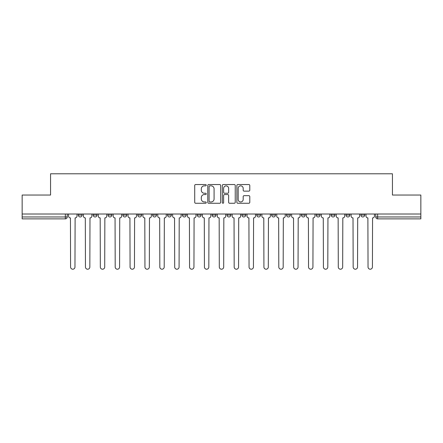 <?xml version="1.0" encoding="UTF-8"?>
<svg xmlns="http://www.w3.org/2000/svg" width="443" height="443" viewBox="0 0 443 443"><rect width="100%" height="100%" fill="white"/><g stroke="black" fill="none" stroke-linecap="round" stroke-linejoin="round"><path stroke-width="0.66" d="M206.244 185.196A0.653 0.653 0 0 0 205.591 184.543L195.651 184.543A0.936 0.936 0 0 0 194.715 185.479L194.715 202.324A0.936 0.936 0 0 0 195.651 203.259L205.591 203.259A0.653 0.653 0 0 0 206.244 202.601A0.653 0.653 0 0 0 205.591 201.947L204.306 201.947A2.996 2.996 0 0 1 201.31 198.951L201.31 197.55A2.996 2.996 0 0 1 204.306 194.555L205.591 194.555A0.653 0.653 0 0 0 206.244 193.901A0.653 0.653 0 0 0 205.591 193.242L204.306 193.242A2.996 2.996 0 0 1 201.31 190.252L201.31 188.845A2.996 2.996 0 0 1 204.306 185.85L205.591 185.85A0.653 0.653 0 0 0 206.244 185.196M241.9 214.013L241.9 215.065L245.715 215.065A1.905 1.905 0 0 1 243.811 216.97A1.905 1.905 0 0 1 241.9 215.065L241.9 214.013M197.285 214.013L197.285 215.065L201.1 215.065A1.905 1.905 0 0 1 199.189 216.97A1.905 1.905 0 0 1 197.285 215.065L197.285 214.013M167.537 214.013L167.537 215.065L171.352 215.065A1.905 1.905 0 0 1 169.447 216.97A1.905 1.905 0 0 1 167.537 215.065L167.537 214.013M152.669 214.013L152.669 215.065L156.479 215.065A1.905 1.905 0 0 1 154.574 216.97A1.905 1.905 0 0 1 152.669 215.065L152.669 214.013M122.921 214.013L122.921 215.065L126.737 215.065A1.905 1.905 0 0 1 124.826 216.97A1.905 1.905 0 0 1 122.921 215.065L122.921 214.013M248.85 191.138A0.936 0.936 0 0 0 249.786 190.202L249.786 185.479A0.936 0.936 0 0 0 248.85 184.543L237.808 184.543A0.936 0.936 0 0 0 236.872 185.479L236.872 202.324A0.936 0.936 0 0 0 237.808 203.259L248.85 203.259A0.936 0.936 0 0 0 249.786 202.324L249.786 196.614A0.936 0.936 0 0 0 248.85 195.679L244.121 195.679A0.936 0.936 0 0 0 243.185 196.614L243.185 199.444A2.503 2.503 0 0 1 240.682 201.947A2.503 2.503 0 0 1 238.179 199.444L238.179 188.353A2.503 2.503 0 0 1 240.682 185.85A2.503 2.503 0 0 1 243.185 188.353L243.185 190.202A0.936 0.936 0 0 0 244.121 191.138L248.85 191.138M22.15 214.013L22.15 195.042L50.563 195.042L50.563 173.783L392.437 173.783L392.437 195.042L420.85 195.042L420.85 214.013L22.15 214.013L22.15 216.97L67.242 216.97L67.242 214.013L67.242 216.97A1.905 1.905 0 0 1 65.337 218.881L22.15 218.881L22.15 216.97M220.68 185.479A0.936 0.936 0 0 0 219.745 184.543L208.703 184.543A0.936 0.936 0 0 0 207.767 185.479L207.767 202.324A0.936 0.936 0 0 0 208.703 203.259L219.745 203.259A0.936 0.936 0 0 0 220.68 202.324L220.68 185.479M223.255 184.543L234.297 184.543A0.936 0.936 0 0 1 235.233 185.479L235.233 202.324A0.936 0.936 0 0 1 234.297 203.259L229.574 203.259A0.936 0.936 0 0 1 228.638 202.324L228.638 195.49A0.936 0.936 0 0 0 227.702 194.555L224.562 194.555A0.936 0.936 0 0 0 223.626 195.49L223.626 202.601A0.653 0.653 0 0 1 222.973 203.259A0.653 0.653 0 0 1 222.32 202.601L222.32 185.479A0.936 0.936 0 0 1 223.255 184.543M375.758 214.013L375.758 216.97L420.85 216.97L420.85 218.881L377.663 218.881A1.905 1.905 0 0 1 375.758 216.97L375.758 214.013M420.85 214.013L420.85 216.97M360.884 214.013L360.884 215.065L364.694 215.065L364.694 214.013L364.694 215.065A1.905 1.905 0 0 1 362.789 216.97A1.905 1.905 0 0 1 360.884 215.065A1.905 1.905 0 0 0 362.789 216.97M349.826 215.065L349.826 214.013L349.826 215.065A1.905 1.905 0 0 1 347.916 216.97A1.905 1.905 0 0 1 346.011 215.065L349.826 215.065A1.905 1.905 0 0 1 347.916 216.97M346.011 214.013L346.011 215.065M334.952 214.013L334.952 215.065A1.905 1.905 0 0 1 333.042 216.97A1.905 1.905 0 0 1 331.137 215.065L334.952 215.065A1.905 1.905 0 0 1 333.042 216.97M331.137 214.013L331.137 215.065M320.079 214.013L320.079 215.065A1.905 1.905 0 0 1 318.174 216.97A1.905 1.905 0 0 1 316.263 215.065L320.079 215.065M316.263 214.013L316.263 215.065M305.205 214.013L305.205 215.065A1.905 1.905 0 0 1 303.3 216.97A1.905 1.905 0 0 1 301.395 215.065L305.205 215.065M301.395 214.013L301.395 215.065M290.331 214.013L290.331 215.065A1.905 1.905 0 0 1 288.426 216.97A1.905 1.905 0 0 1 286.521 215.065L290.331 215.065M286.521 214.013L286.521 215.065M275.463 214.013L275.463 215.065A1.905 1.905 0 0 1 273.553 216.97A1.905 1.905 0 0 1 271.648 215.065A1.905 1.905 0 0 0 273.553 216.97M271.648 214.013L271.648 215.065L275.463 215.065M260.589 214.013L260.589 215.065A1.905 1.905 0 0 1 258.679 216.97A1.905 1.905 0 0 1 256.774 215.065A1.905 1.905 0 0 0 258.679 216.97M256.774 214.013L256.774 215.065L260.589 215.065M245.715 214.013L245.715 215.065A1.905 1.905 0 0 1 243.811 216.97M230.842 214.013L230.842 215.065A1.905 1.905 0 0 1 228.937 216.97A1.905 1.905 0 0 1 227.032 215.065L230.842 215.065M227.032 214.013L227.032 215.065M215.968 214.013L215.968 215.065A1.905 1.905 0 0 1 214.063 216.97A1.905 1.905 0 0 1 212.158 215.065L215.968 215.065L215.968 214.013M212.158 214.013L212.158 215.065M201.1 214.013L201.1 215.065M186.226 214.013L186.226 215.065A1.905 1.905 0 0 1 184.321 216.97A1.905 1.905 0 0 1 182.411 215.065L186.226 215.065L186.226 214.013M182.411 214.013L182.411 215.065M171.352 214.013L171.352 215.065L171.352 214.013M156.479 215.065L156.479 214.013L156.479 215.065A1.905 1.905 0 0 1 154.574 216.97M141.605 214.013L141.605 215.065A1.905 1.905 0 0 1 139.7 216.97A1.905 1.905 0 0 1 137.795 215.065A1.905 1.905 0 0 0 139.7 216.97A1.905 1.905 0 0 0 141.605 215.065L141.605 214.013M137.795 214.013L137.795 215.065L141.605 215.065M126.737 214.013L126.737 215.065M111.863 214.013L111.863 215.065A1.905 1.905 0 0 1 109.958 216.97A1.905 1.905 0 0 1 108.048 215.065A1.905 1.905 0 0 0 109.958 216.97A1.905 1.905 0 0 0 111.863 215.065L108.048 215.065L108.048 214.013M93.174 214.013L93.174 215.065L96.989 215.065L96.989 214.013L96.989 215.065A1.905 1.905 0 0 1 95.084 216.97A1.905 1.905 0 0 1 93.174 215.065A1.905 1.905 0 0 0 95.084 216.97M78.306 214.013L78.306 215.065L82.116 215.065L82.116 214.013L82.116 215.065A1.905 1.905 0 0 1 80.211 216.97A1.905 1.905 0 0 1 78.306 215.065A1.905 1.905 0 0 0 80.211 216.97M65.337 214.013L65.337 218.881A1.905 1.905 0 0 0 67.242 216.97M209.733 185.85A0.653 0.653 0 0 0 209.079 186.509L209.079 201.294A0.653 0.653 0 0 0 209.733 201.947L211.089 201.947A2.996 2.996 0 0 0 214.085 198.951L214.085 188.845A2.996 2.996 0 0 0 211.089 185.85L209.733 185.85M228.638 188.402A2.503 2.503 0 0 0 226.135 185.899A2.503 2.503 0 0 0 223.626 188.402L223.626 192.306A0.936 0.936 0 0 0 224.562 193.242L227.702 193.242A0.936 0.936 0 0 0 228.638 192.306L228.638 188.402M68.532 214.013L68.532 216.018A1.905 1.905 0 0 0 70.437 217.923L70.581 267.024A2.193 2.193 0 0 0 72.774 269.217A2.193 2.193 0 0 0 74.967 267.024L75.111 217.923A1.905 1.905 0 0 0 77.016 216.018L77.016 214.013M83.406 214.013L83.406 216.018A1.905 1.905 0 0 0 85.311 217.923L85.455 267.024A2.193 2.193 0 0 0 87.648 269.217A2.193 2.193 0 0 0 89.84 267.024L89.984 217.923A1.905 1.905 0 0 0 91.889 216.018L91.889 214.013M98.274 214.013L98.274 216.018A1.905 1.905 0 0 0 100.184 217.923L100.328 267.024A2.193 2.193 0 0 0 102.521 269.217A2.193 2.193 0 0 0 104.714 267.024L104.853 217.923A1.905 1.905 0 0 0 106.763 216.018L106.763 214.013M113.148 214.013L113.148 216.018A1.905 1.905 0 0 0 115.058 217.923L115.197 267.024A2.193 2.193 0 0 0 117.389 269.217A2.193 2.193 0 0 0 119.582 267.024L119.726 217.923A1.905 1.905 0 0 0 121.637 216.018L121.637 214.013M128.021 214.013L128.021 216.018A1.905 1.905 0 0 0 129.926 217.923L130.07 267.024A2.193 2.193 0 0 0 132.263 269.217A2.193 2.193 0 0 0 134.456 267.024L134.6 217.923A1.905 1.905 0 0 0 136.505 216.018L136.505 214.013M142.895 214.013L142.895 216.018A1.905 1.905 0 0 0 144.8 217.923L144.944 267.024A2.193 2.193 0 0 0 147.137 269.217A2.193 2.193 0 0 0 149.33 267.024L149.474 217.923A1.905 1.905 0 0 0 151.379 216.018L151.379 214.013M157.769 214.013L157.769 216.018A1.905 1.905 0 0 0 159.674 217.923L159.818 267.024A2.193 2.193 0 0 0 162.011 269.217A2.193 2.193 0 0 0 164.203 267.024L164.347 217.923A1.905 1.905 0 0 0 166.252 216.018L166.252 214.013M172.637 214.013L172.637 216.018A1.905 1.905 0 0 0 174.548 217.923L174.692 267.024A2.193 2.193 0 0 0 176.884 269.217A2.193 2.193 0 0 0 179.077 267.024L179.216 217.923A1.905 1.905 0 0 0 181.126 216.018L181.126 214.013M187.511 214.013L187.511 216.018A1.905 1.905 0 0 0 189.421 217.923L189.56 267.024A2.193 2.193 0 0 0 191.753 269.217A2.193 2.193 0 0 0 193.945 267.024L194.089 217.923A1.905 1.905 0 0 0 196 216.018L196 214.013M202.385 214.013L202.385 216.018A1.905 1.905 0 0 0 204.289 217.923L204.433 267.024A2.193 2.193 0 0 0 206.626 269.217A2.193 2.193 0 0 0 208.819 267.024L208.963 217.923A1.905 1.905 0 0 0 210.868 216.018L210.868 214.013M217.258 214.013L217.258 216.018A1.905 1.905 0 0 0 219.163 217.923L219.307 267.024A2.193 2.193 0 0 0 221.5 269.217A2.193 2.193 0 0 0 223.693 267.024L223.837 217.923A1.905 1.905 0 0 0 225.742 216.018L225.742 214.013M232.132 214.013L232.132 216.018A1.905 1.905 0 0 0 234.037 217.923L234.181 267.024A2.193 2.193 0 0 0 236.374 269.217A2.193 2.193 0 0 0 238.567 267.024L238.711 217.923A1.905 1.905 0 0 0 240.615 216.018L240.615 214.013M247 214.013L247 216.018A1.905 1.905 0 0 0 248.911 217.923L249.055 267.024A2.193 2.193 0 0 0 251.247 269.217A2.193 2.193 0 0 0 253.44 267.024L253.579 217.923A1.905 1.905 0 0 0 255.489 216.018L255.489 214.013M261.874 214.013L261.874 216.018A1.905 1.905 0 0 0 263.784 217.923L263.923 267.024A2.193 2.193 0 0 0 266.116 269.217A2.193 2.193 0 0 0 268.308 267.024L268.452 217.923A1.905 1.905 0 0 0 270.363 216.018L270.363 214.013M276.748 214.013L276.748 216.018A1.905 1.905 0 0 0 278.653 217.923L278.797 267.024A2.193 2.193 0 0 0 280.989 269.217A2.193 2.193 0 0 0 283.182 267.024L283.326 217.923A1.905 1.905 0 0 0 285.231 216.018L285.231 214.013M291.621 214.013L291.621 216.018A1.905 1.905 0 0 0 293.526 217.923L293.67 267.024A2.193 2.193 0 0 0 295.863 269.217A2.193 2.193 0 0 0 298.056 267.024L298.2 217.923A1.905 1.905 0 0 0 300.105 216.018L300.105 214.013M306.495 214.013L306.495 216.018A1.905 1.905 0 0 0 308.4 217.923L308.544 267.024A2.193 2.193 0 0 0 310.737 269.217A2.193 2.193 0 0 0 312.93 267.024L313.074 217.923A1.905 1.905 0 0 0 314.979 216.018L314.979 214.013M321.363 214.013L321.363 216.018A1.905 1.905 0 0 0 323.274 217.923L323.418 267.024A2.193 2.193 0 0 0 325.611 269.217A2.193 2.193 0 0 0 327.803 267.024L327.942 217.923A1.905 1.905 0 0 0 329.852 216.018L329.852 214.013M336.237 214.013L336.237 216.018A1.905 1.905 0 0 0 338.147 217.923L338.286 267.024A2.193 2.193 0 0 0 340.479 269.217A2.193 2.193 0 0 0 342.672 267.024L342.816 217.923A1.905 1.905 0 0 0 344.726 216.018L344.726 214.013M351.111 214.013L351.111 216.018A1.905 1.905 0 0 0 353.016 217.923L353.16 267.024A2.193 2.193 0 0 0 355.352 269.217A2.193 2.193 0 0 0 357.545 267.024L357.689 217.923A1.905 1.905 0 0 0 359.594 216.018L359.594 214.013M365.984 214.013L365.984 216.018A1.905 1.905 0 0 0 367.889 217.923L368.033 267.024A2.193 2.193 0 0 0 370.226 269.217A2.193 2.193 0 0 0 372.419 267.024L372.563 217.923A1.905 1.905 0 0 0 374.468 216.018L374.468 214.013M377.663 214.013L377.663 218.881"/></g></svg>
